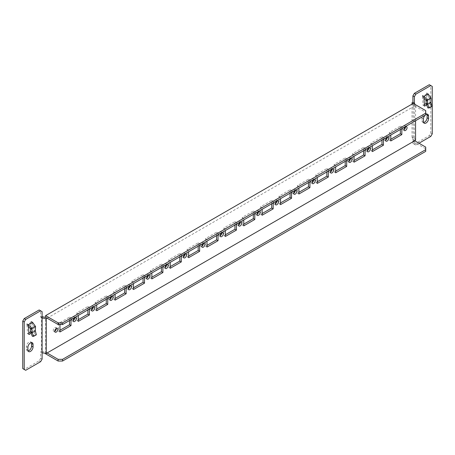 <?xml version="1.0" encoding="UTF-8"?>
<svg xmlns="http://www.w3.org/2000/svg" width="455" height="455" viewBox="0 0 455 455"><rect width="100%" height="100%" fill="white"/><g stroke="black" fill="none" stroke-linecap="round" stroke-linejoin="round"><path stroke-width="0.34" stroke-dasharray="2.27 1.71" d="M400.36 129.499L400.36 126.103L389.332 132.473L389.332 140.112L390.799 139.264M381.978 140.112L381.978 136.716L370.95 143.086L370.95 150.724L372.423 149.877M363.596 150.724L363.596 147.329L352.568 153.693L352.568 161.337L354.041 160.484M345.22 161.337L345.22 157.942L334.192 164.306L334.192 171.944L335.659 171.097M326.838 171.944L326.838 168.549L315.81 174.919L315.81 182.557L317.283 181.71M308.462 182.557L308.462 179.162L297.433 185.532L297.433 193.17L298.901 192.323M290.08 193.17L290.08 189.775L279.051 196.139L279.051 203.783L280.525 202.93M271.698 203.783L271.698 200.388L260.669 206.752L260.669 214.39L262.143 213.543M253.321 214.39L253.321 210.995L242.293 217.365L242.293 225.003L243.761 224.156M69.524 320.508L69.524 317.112L58.496 323.477L58.496 331.121L59.963 330.267M87.9 309.895L87.9 306.499L76.872 312.869L76.872 320.508L78.345 319.66M106.282 299.282L106.282 295.887L95.254 302.257L95.254 309.895L96.727 309.047M124.664 288.675L124.664 285.279L113.636 291.644L113.636 299.282L115.104 298.435M143.041 278.062L143.041 274.666L132.013 281.031L132.013 288.675L133.486 287.822M161.423 267.449L161.423 264.054L150.395 270.424L150.395 278.062L151.862 277.214M179.799 256.836L179.799 253.441L168.771 259.811L168.771 267.449L170.244 266.602M198.181 246.229L198.181 242.833L187.153 249.198L187.153 256.836L188.626 255.989M216.563 235.616L216.563 232.221L205.535 238.585L205.535 246.229L207.002 245.376M234.939 225.003L234.939 221.608L223.911 227.978L223.911 235.616L225.384 234.769M221.795 232.914A2.207 1.274 120 0 0 221.34 232.005A2.207 1.274 120 0 0 219.134 233.279A2.207 1.274 120 0 0 219.134 235.832A2.207 1.274 120 0 0 220.146 235.77M203.419 243.527A2.207 1.274 120 0 0 202.964 242.617A2.207 1.274 120 0 0 200.752 243.891A2.207 1.274 120 0 0 200.752 246.445A2.207 1.274 120 0 0 201.77 246.382M185.037 254.135A2.207 1.274 120 0 0 184.582 253.225A2.207 1.274 120 0 0 182.37 254.504A2.207 1.274 120 0 0 182.37 257.052A2.207 1.274 120 0 0 183.388 256.995M166.655 264.747A2.207 1.274 120 0 0 166.2 263.837A2.207 1.274 120 0 0 163.993 265.117A2.207 1.274 120 0 0 163.993 267.665A2.207 1.274 120 0 0 165.006 267.603M148.279 275.36A2.207 1.274 120 0 0 147.824 274.45A2.207 1.274 120 0 0 145.611 275.724A2.207 1.274 120 0 0 145.611 278.278A2.207 1.274 120 0 0 146.629 278.215M129.897 285.973A2.207 1.274 120 0 0 129.442 285.063A2.207 1.274 120 0 0 127.235 286.337A2.207 1.274 120 0 0 127.235 288.891A2.207 1.274 120 0 0 128.247 288.828M111.52 296.58A2.207 1.274 120 0 0 111.066 295.67A2.207 1.274 120 0 0 108.853 296.95A2.207 1.274 120 0 0 108.853 299.498A2.207 1.274 120 0 0 109.871 299.441M93.138 307.193A2.207 1.274 120 0 0 92.683 306.283A2.207 1.274 120 0 0 90.471 307.557A2.207 1.274 120 0 0 90.471 310.111A2.207 1.274 120 0 0 91.489 310.048M74.757 317.806A2.207 1.274 120 0 0 74.301 316.896A2.207 1.274 120 0 0 72.095 318.17A2.207 1.274 120 0 0 72.095 320.724A2.207 1.274 120 0 0 73.107 320.661M56.38 328.419A2.207 1.274 120 0 0 55.925 327.509A2.207 1.274 120 0 0 53.713 328.783A2.207 1.274 120 0 0 53.713 331.337A2.207 1.274 120 0 0 54.731 331.274M258.554 211.689A2.207 1.274 120 0 0 258.099 210.779A2.207 1.274 120 0 0 255.892 212.058A2.207 1.274 120 0 0 255.892 214.606A2.207 1.274 120 0 0 256.904 214.55M276.936 201.082A2.207 1.274 120 0 0 276.481 200.172A2.207 1.274 120 0 0 274.268 201.446A2.207 1.274 120 0 0 274.268 203.999A2.207 1.274 120 0 0 275.286 203.937M295.312 190.469A2.207 1.274 120 0 0 294.857 189.559A2.207 1.274 120 0 0 292.65 190.833A2.207 1.274 120 0 0 292.65 193.386A2.207 1.274 120 0 0 293.668 193.324M313.694 179.856A2.207 1.274 120 0 0 313.239 178.946A2.207 1.274 120 0 0 311.032 180.225A2.207 1.274 120 0 0 311.032 182.774A2.207 1.274 120 0 0 312.045 182.711M332.076 169.243A2.207 1.274 120 0 0 331.621 168.339A2.207 1.274 120 0 0 329.409 169.613A2.207 1.274 120 0 0 329.409 172.161A2.207 1.274 120 0 0 330.427 172.104M350.452 158.636A2.207 1.274 120 0 0 349.997 157.726A2.207 1.274 120 0 0 347.791 159A2.207 1.274 120 0 0 347.791 161.553A2.207 1.274 120 0 0 348.803 161.491M368.834 148.023A2.207 1.274 120 0 0 368.379 147.113A2.207 1.274 120 0 0 366.167 148.387A2.207 1.274 120 0 0 366.167 150.941A2.207 1.274 120 0 0 367.185 150.878M387.211 137.41A2.207 1.274 120 0 0 386.756 136.5A2.207 1.274 120 0 0 384.549 137.78A2.207 1.274 120 0 0 384.549 140.328A2.207 1.274 120 0 0 385.567 140.265M405.593 126.797A2.207 1.274 120 0 0 405.138 125.893A2.207 1.274 120 0 0 402.931 127.167A2.207 1.274 120 0 0 402.931 129.715A2.207 1.274 120 0 0 403.943 129.658M240.177 222.302A2.207 1.274 120 0 0 239.722 221.392A2.207 1.274 120 0 0 237.51 222.671A2.207 1.274 120 0 0 237.51 225.219A2.207 1.274 120 0 0 238.528 225.157M413.225 103.399L413.225 141.596L45.631 353.825M45.631 353.376L45.631 317.323M412.566 103.78L413.22 105.099L414.693 105.947L413.225 105.099L414.693 105.947L415.563 105.446L415.563 120.723M389.332 140.112L390.799 140.959M389.332 132.473L390.799 133.321L390.799 135.021M400.36 126.103L401.828 126.956L390.799 133.321M401.828 128.651L401.828 126.956M370.95 150.724L372.423 151.572M370.95 143.086L372.423 143.934L372.423 145.628M381.978 136.716L383.446 137.564L372.423 143.934M383.446 139.264L383.446 137.564M352.568 161.337L354.041 162.185M352.568 153.693L354.041 154.546L354.041 156.241M363.596 147.329L365.069 148.176L354.041 154.546M365.069 149.877L365.069 148.176M334.192 171.944L335.659 172.798M334.192 164.306L335.659 165.154L335.659 166.854M345.22 157.942L346.687 158.789L335.659 165.154M346.687 160.484L346.687 158.789M315.81 182.557L317.283 183.405M315.81 174.919L317.283 175.767L317.283 177.467M326.838 168.549L328.311 169.402L317.283 175.767M328.311 171.097L328.311 169.402M297.433 193.17L298.901 194.018M297.433 185.532L298.901 186.379L298.901 188.074M308.462 179.162L309.929 180.009L298.901 186.379M309.929 181.71L309.929 180.009M279.051 203.783L280.525 204.631M279.051 196.139L280.525 196.992L280.525 198.687M290.08 189.775L291.547 190.622L280.525 196.992M291.547 192.323L291.547 190.622M260.669 214.39L262.143 215.243M260.669 206.752L262.143 207.599L262.143 209.3M271.698 200.388L273.171 201.235L262.143 207.599M273.171 202.93L273.171 201.235M242.293 225.003L243.761 225.851M242.293 217.365L243.761 218.212L243.761 219.913M253.321 210.995L254.789 211.848L243.761 218.212M254.789 213.543L254.789 211.848M58.496 323.477L59.963 324.54M59.963 331.968L58.496 331.121M69.524 317.112L70.991 317.96L59.963 324.33M70.991 319.66L70.991 317.96M76.872 312.869L78.345 313.717L78.345 315.412M78.345 321.355L76.872 320.508M87.9 306.499L89.373 307.347L78.345 313.717M89.373 309.047L89.373 307.347M95.254 302.257L96.727 303.104L96.727 304.804M96.727 310.742L95.254 309.895M106.282 295.887L107.75 296.74L96.727 303.104M107.75 298.435L107.75 296.74M113.636 291.644L115.104 292.491L115.104 294.192M115.104 300.135L113.636 299.282M124.664 285.279L126.132 286.127L115.104 292.491M126.132 287.822L126.132 286.127M132.013 281.031L133.486 281.884L133.486 283.579M133.486 289.522L132.013 288.675M143.041 274.666L144.514 275.514L133.486 281.884M144.514 277.214L144.514 275.514M150.395 270.424L151.862 271.271L151.862 272.966M151.862 278.909L150.395 278.062M161.423 264.054L162.89 264.901L151.862 271.271M162.89 266.602L162.89 264.901M168.771 259.811L170.244 260.658L170.244 262.359M170.244 268.296L168.771 267.449M179.799 253.441L181.272 254.294L170.244 260.658M181.272 255.989L181.272 254.294M187.153 249.198L188.626 250.045L188.626 251.746M188.626 257.689L187.153 256.836M198.181 242.833L199.648 243.681L188.626 250.045M199.648 245.376L199.648 243.681M205.535 238.585L207.002 239.438L207.002 241.133M207.002 247.076L205.535 246.229M216.563 232.221L218.03 233.068L207.002 239.438M218.03 234.769L218.03 233.068M223.911 227.978L225.384 228.825L225.384 230.52M225.384 236.463L223.911 235.616M234.939 221.608L236.412 222.455L225.384 228.825M236.412 224.156L236.412 222.455M414.693 140.749L413.22 139.901L414.693 140.749L413.22 139.895L412.031 137.512L412.031 104.087M425.721 110.61L425.721 112.311L414.693 105.947M42.099 316.737L41.496 316.64L41.496 351.436L45.631 352.125L47.098 352.978L45.631 352.125M45.631 352.13L47.098 352.978M413.225 141.596L425.721 148.813L425.721 151.361M425.721 147.119L425.721 148.813M47.098 318.17L414.693 105.941M415.563 140.248L414.368 137.859L412.901 137.012L412.031 137.512M415.563 105.446L415.068 104.462M423.599 122.531A3.64 2.099 -60 0 1 422.712 122.378A3.64 2.099 -60 0 1 421.956 120.712L421.956 118.163A3.64 2.099 -60 0 1 423.548 114.501A3.64 2.099 -60 0 1 426.352 113.528A3.64 2.099 -60 0 1 426.932 114.222M412.901 137.012L412.901 143.342L414.368 144.195L429.31 135.567L430.777 133.019L430.777 85.557L429.31 84.71M426.591 93.07L426.591 94.049L427.325 94.964L428.058 93.918L426.591 93.07L426.119 101.92M422.473 96.426L422.473 95.448L423.941 96.295L423.207 97.342L422.473 96.426L426.591 94.049M424.407 104.513L423.059 105.293L422.473 95.448M425.721 114.859L425.721 112.311M41.496 351.436L40.631 351.942L42.099 352.79M28.068 350.89A3.64 2.099 -60 0 1 27.181 350.737A3.64 2.099 -60 0 1 26.424 349.07L26.424 346.522A3.64 2.099 -60 0 1 28.017 342.86A3.64 2.099 -60 0 1 30.821 341.887A3.64 2.099 -60 0 1 31.401 342.581M22.75 368.596L24.223 369.443L39.158 360.821L40.631 358.273L40.631 351.942M41.496 316.64L40.631 317.141L40.631 310.805L39.158 309.957M31.059 321.429L31.059 322.407L31.793 323.323L32.527 322.276L31.059 321.429L30.587 330.279M26.942 324.785L26.942 323.806L28.409 324.654L27.675 325.7L26.942 324.785L31.059 322.407M28.875 332.872L27.527 333.651L26.942 323.806M40.631 317.141L42.099 317.988M412.901 143.342L414.368 144.195L414.368 103.063M425.226 115.143A3.64 2.099 -60 0 1 425.721 114.734M415.842 145.043L414.368 144.195L415.842 145.043L418.987 143.228M430.777 136.415L429.31 135.567M430.777 85.557L432.25 86.404M430.777 133.019L432.25 133.872M423.207 97.342L423.929 98.121M425.999 100.367L429.628 98.274L427.325 94.964M422.325 95.533L423.793 96.38M424.532 106.14L423.059 105.293M426.642 104.923L427.472 104.445L426.233 103.729M427.472 104.445L428.189 94.105M428.206 93.832L426.739 92.985M40.631 358.273L42.099 359.12M39.158 360.821L40.631 361.668M24.223 369.443L25.69 370.29M40.631 310.805L42.099 311.658M27.675 325.7L28.398 326.48M30.468 328.726L34.097 326.633L31.793 323.323M26.794 323.886L28.261 324.739M29.001 334.499L27.527 333.651M31.111 333.282L31.941 332.804L30.701 332.087M31.941 332.804L32.658 322.464M32.675 322.191L31.207 321.344M426.233 103.837L429.395 102.011L429.531 102.432L430.862 102.483L429.395 101.636L429.628 98.274L431.095 99.127M429.395 101.636L429.395 102.011M430.362 97.228L429.628 98.28M30.701 332.196L33.863 330.37L34 330.791L35.331 330.842L33.863 329.994L34.097 326.633L35.564 327.481M33.863 329.994L33.863 330.37M34.83 325.587L34.097 326.633M427.859 107.909L430.527 106.368L429.531 102.432M32.328 336.268L34.995 334.726L34 330.791M431.863 106.419L430.527 106.368M36.332 334.778L34.995 334.726M421.956 118.163L423.429 119.017M421.956 120.712L423.429 121.559M27.897 349.918L26.424 349.07M26.424 346.522L27.897 347.37M222.813 232.852L221.34 232.005M220.601 236.68L219.134 235.832M204.431 243.465L202.964 242.617M202.225 247.292L200.752 246.445M186.049 254.078L184.582 253.225M183.843 257.905L182.37 257.052M167.673 264.685L166.2 263.837M165.461 268.513L163.993 267.665M149.291 275.298L147.824 274.45M147.084 279.125L145.611 278.278M130.915 285.911L129.442 285.063M128.702 289.738L127.235 288.891M112.533 296.524L111.066 295.67M110.326 300.351L108.853 299.498M94.151 307.131L92.683 306.283M91.944 310.958L90.471 310.111M75.775 317.744L74.301 316.896M73.562 321.571L72.095 320.724M57.393 328.356L55.925 327.509M55.186 332.184L53.713 331.337M259.572 211.632L258.099 210.779M257.359 215.46L255.892 214.606M277.948 201.019L276.481 200.172M275.741 204.847L274.268 203.999M296.33 190.406L294.857 189.559M294.123 194.234L292.65 193.386M314.712 179.799L313.239 178.946M312.5 183.621L311.032 182.774M333.088 169.186L331.621 168.339M330.882 173.014L329.409 172.161M351.47 158.573L349.997 157.726M349.258 162.401L347.791 161.553M369.847 147.96L368.379 147.113M367.64 151.788L366.167 150.941M388.229 137.353L386.756 136.5M386.022 141.175L384.549 140.328M406.611 126.74L405.138 125.893M404.398 130.568L402.931 129.715M241.19 222.239L239.722 221.392M238.983 226.067L237.51 225.219M427.819 114.376L426.352 113.528M424.179 123.225L422.712 122.378M28.648 351.584L27.181 350.737M32.288 342.734L30.821 341.887"/><path stroke-width="0.68" d="M390.799 139.264L400.36 133.747L400.36 129.499M372.423 149.877L381.978 144.36L381.978 140.112M354.041 160.484L363.596 154.967L363.596 150.724M335.659 171.097L345.22 165.58L345.22 161.337M317.283 181.71L326.838 176.193L326.838 171.944M298.901 192.323L308.462 186.806L308.462 182.557M280.525 202.93L290.08 197.413L290.08 193.17M262.143 213.543L271.698 208.026L271.698 203.783M243.761 224.156L253.321 218.639L253.321 214.39M59.963 330.267L69.524 324.751L69.524 320.508M78.345 319.66L87.9 314.138L87.9 309.895M96.727 309.047L106.282 303.53L106.282 299.282M115.104 298.435L124.664 292.918L124.664 288.675M133.486 287.822L143.041 282.305L143.041 278.062M151.862 277.214L161.423 271.692L161.423 267.449M170.244 266.602L179.799 261.085L179.799 256.836M188.626 255.989L198.181 250.472L198.181 246.229M207.002 245.376L216.563 239.859L216.563 235.616M225.384 234.769L234.939 229.246L234.939 225.003M220.146 235.77A2.207 1.274 120 0 0 220.237 235.724A2.207 1.274 120 0 0 221.795 232.914M201.77 246.382A2.207 1.274 120 0 0 201.855 246.331A2.207 1.274 120 0 0 203.419 243.527M183.388 256.995A2.207 1.274 120 0 0 183.479 256.944A2.207 1.274 120 0 0 185.037 254.135M165.006 267.603A2.207 1.274 120 0 0 165.097 267.557A2.207 1.274 120 0 0 166.655 264.747M146.629 278.215A2.207 1.274 120 0 0 146.715 278.17A2.207 1.274 120 0 0 148.279 275.36M128.247 288.828A2.207 1.274 120 0 0 128.338 288.777A2.207 1.274 120 0 0 129.897 285.973M109.871 299.441A2.207 1.274 120 0 0 109.956 299.39A2.207 1.274 120 0 0 111.52 296.58M91.489 310.048A2.207 1.274 120 0 0 91.58 310.003A2.207 1.274 120 0 0 93.138 307.193M73.107 320.661A2.207 1.274 120 0 0 73.198 320.616A2.207 1.274 120 0 0 74.757 317.806M54.731 331.274A2.207 1.274 120 0 0 54.816 331.223A2.207 1.274 120 0 0 56.38 328.419M256.904 214.55A2.207 1.274 120 0 0 256.995 214.498A2.207 1.274 120 0 0 258.554 211.689M275.286 203.937A2.207 1.274 120 0 0 275.377 203.886A2.207 1.274 120 0 0 276.936 201.082M293.668 193.324A2.207 1.274 120 0 0 293.754 193.278A2.207 1.274 120 0 0 295.312 190.469M312.045 182.711A2.207 1.274 120 0 0 312.136 182.665A2.207 1.274 120 0 0 313.694 179.856M330.427 172.104A2.207 1.274 120 0 0 330.512 172.053A2.207 1.274 120 0 0 332.076 169.243M348.803 161.491A2.207 1.274 120 0 0 348.894 161.44A2.207 1.274 120 0 0 350.452 158.636M367.185 150.878A2.207 1.274 120 0 0 367.276 150.832A2.207 1.274 120 0 0 368.834 148.023M385.567 140.265A2.207 1.274 120 0 0 385.652 140.22A2.207 1.274 120 0 0 387.211 137.41M403.943 129.658A2.207 1.274 120 0 0 404.034 129.607A2.207 1.274 120 0 0 405.593 126.797M238.528 225.157A2.207 1.274 120 0 0 238.613 225.111A2.207 1.274 120 0 0 240.177 222.302M415.563 120.723L415.563 140.248L47.098 352.978L58.126 359.348L58.126 361.042L45.631 353.825L45.631 353.376M47.098 352.978L46.234 353.478L46.234 318.676L47.098 318.176L45.631 317.328L45.631 315.628L413.225 103.399L425.721 110.61L425.721 114.859L62.54 324.54L58.126 324.54L45.631 317.323L42.099 316.737M390.799 135.021L390.799 140.959L401.828 134.595L400.36 133.747M401.828 134.595L401.828 128.651M372.423 145.628L372.423 151.572L383.446 145.208L381.978 144.36M383.446 145.208L383.446 139.264M354.041 156.241L354.041 162.185L365.069 155.82L363.596 154.967M365.069 155.82L365.069 149.877M335.659 166.854L335.659 172.798L346.687 166.428L345.22 165.58M346.687 166.428L346.687 160.484M317.283 177.467L317.283 183.405L328.311 177.04L326.838 176.193M328.311 177.04L328.311 171.097M298.901 188.074L298.901 194.018L309.929 187.653L308.462 186.806M309.929 187.653L309.929 181.71M280.525 198.687L280.525 204.631L291.547 198.266L290.08 197.413M291.547 198.266L291.547 192.323M262.143 209.3L262.143 215.243L273.171 208.873L271.698 208.026M273.171 208.873L273.171 202.93M243.761 219.913L243.761 225.851L254.789 219.486L253.321 218.639M254.789 219.486L254.789 213.543M59.963 324.54L59.963 331.968L70.991 325.598L70.991 319.66M69.524 324.751L70.991 325.598M78.345 315.412L78.345 321.355L89.373 314.991L89.373 309.047M87.9 314.138L89.373 314.991M96.727 304.804L96.727 310.742L107.75 304.378L107.75 298.435M106.282 303.53L107.75 304.378M115.104 294.192L115.104 300.135L126.132 293.765L126.132 287.822M124.664 292.918L126.132 293.765M133.486 283.579L133.486 289.522L144.514 283.152L144.514 277.214M143.041 282.305L144.514 283.152M151.862 272.966L151.862 278.909L162.89 272.545L162.89 266.602M161.423 271.692L162.89 272.545M170.244 262.359L170.244 268.296L181.272 261.932L181.272 255.989M179.799 261.085L181.272 261.932M188.626 251.746L188.626 257.689L199.648 251.319L199.648 245.376M198.181 250.472L199.648 251.319M207.002 241.133L207.002 247.076L218.03 240.706L218.03 234.769M216.563 239.859L218.03 240.706M225.384 230.52L225.384 236.463L236.412 230.099L236.412 224.156M234.939 229.246L236.412 230.099M221.704 236.572A2.207 1.274 -60 0 1 220.601 236.68A2.207 1.274 -60 0 1 220.601 234.132A2.207 1.274 -60 0 1 222.813 232.852A2.207 1.274 -60 0 1 223.149 234.626A2.207 1.274 -60 0 1 221.704 236.572M203.328 247.184A2.207 1.274 -60 0 1 202.225 247.292A2.207 1.274 -60 0 1 202.225 244.739A2.207 1.274 -60 0 1 204.431 243.465A2.207 1.274 -60 0 1 204.773 245.234A2.207 1.274 -60 0 1 203.328 247.184M184.946 257.792A2.207 1.274 -60 0 1 183.843 257.905A2.207 1.274 -60 0 1 183.843 255.352A2.207 1.274 -60 0 1 186.049 254.078A2.207 1.274 -60 0 1 186.391 255.846A2.207 1.274 -60 0 1 184.946 257.792M166.57 268.404A2.207 1.274 -60 0 1 165.461 268.513A2.207 1.274 -60 0 1 165.461 265.965A2.207 1.274 -60 0 1 167.673 264.685A2.207 1.274 -60 0 1 168.009 266.459A2.207 1.274 -60 0 1 166.57 268.404M148.188 279.017A2.207 1.274 -60 0 1 147.084 279.125A2.207 1.274 -60 0 1 147.084 276.577A2.207 1.274 -60 0 1 149.291 275.298A2.207 1.274 -60 0 1 149.632 277.072A2.207 1.274 -60 0 1 148.188 279.017M129.806 289.63A2.207 1.274 -60 0 1 128.702 289.738A2.207 1.274 -60 0 1 128.702 287.185A2.207 1.274 -60 0 1 130.915 285.911A2.207 1.274 -60 0 1 131.25 287.679A2.207 1.274 -60 0 1 129.806 289.63M111.429 300.237A2.207 1.274 -60 0 1 110.326 300.351A2.207 1.274 -60 0 1 110.326 297.798A2.207 1.274 -60 0 1 112.533 296.524A2.207 1.274 -60 0 1 112.874 298.292A2.207 1.274 -60 0 1 111.429 300.237M93.047 310.85A2.207 1.274 -60 0 1 91.944 310.958A2.207 1.274 -60 0 1 91.944 308.41A2.207 1.274 -60 0 1 94.151 307.131A2.207 1.274 -60 0 1 94.492 308.905A2.207 1.274 -60 0 1 93.047 310.85M74.671 321.463A2.207 1.274 -60 0 1 73.562 321.571A2.207 1.274 -60 0 1 73.562 319.018A2.207 1.274 -60 0 1 75.775 317.744A2.207 1.274 -60 0 1 76.11 319.512A2.207 1.274 -60 0 1 74.671 321.463M56.289 332.076A2.207 1.274 -60 0 1 55.186 332.184A2.207 1.274 -60 0 1 55.186 329.63A2.207 1.274 -60 0 1 57.393 328.356A2.207 1.274 -60 0 1 57.734 330.125A2.207 1.274 -60 0 1 56.289 332.076M258.468 215.346A2.207 1.274 -60 0 1 257.359 215.46A2.207 1.274 -60 0 1 257.359 212.906A2.207 1.274 -60 0 1 259.572 211.632A2.207 1.274 -60 0 1 259.907 213.401A2.207 1.274 -60 0 1 258.468 215.346M276.845 204.739A2.207 1.274 -60 0 1 275.741 204.847A2.207 1.274 -60 0 1 275.741 202.293A2.207 1.274 -60 0 1 277.948 201.019A2.207 1.274 -60 0 1 278.289 202.788A2.207 1.274 -60 0 1 276.845 204.739M295.227 194.126A2.207 1.274 -60 0 1 294.123 194.234A2.207 1.274 -60 0 1 294.123 191.686A2.207 1.274 -60 0 1 296.33 190.406A2.207 1.274 -60 0 1 296.671 192.181A2.207 1.274 -60 0 1 295.227 194.126M313.603 183.513A2.207 1.274 -60 0 1 312.5 183.621A2.207 1.274 -60 0 1 312.5 181.073A2.207 1.274 -60 0 1 314.712 179.799A2.207 1.274 -60 0 1 315.048 181.568A2.207 1.274 -60 0 1 313.603 183.513M331.985 172.9A2.207 1.274 -60 0 1 330.882 173.014A2.207 1.274 -60 0 1 330.882 170.46A2.207 1.274 -60 0 1 333.088 169.186A2.207 1.274 -60 0 1 333.43 170.955A2.207 1.274 -60 0 1 331.985 172.9M350.367 162.293A2.207 1.274 -60 0 1 349.258 162.401A2.207 1.274 -60 0 1 349.258 159.847A2.207 1.274 -60 0 1 351.47 158.573A2.207 1.274 -60 0 1 351.806 160.342A2.207 1.274 -60 0 1 350.367 162.293M368.743 151.68A2.207 1.274 -60 0 1 367.64 151.788A2.207 1.274 -60 0 1 367.64 149.24A2.207 1.274 -60 0 1 369.847 147.96A2.207 1.274 -60 0 1 370.188 149.735A2.207 1.274 -60 0 1 368.743 151.68M387.125 141.067A2.207 1.274 -60 0 1 386.022 141.175A2.207 1.274 -60 0 1 386.022 138.627A2.207 1.274 -60 0 1 388.229 137.353A2.207 1.274 -60 0 1 388.57 139.122A2.207 1.274 -60 0 1 387.125 141.067M405.502 130.454A2.207 1.274 -60 0 1 404.398 130.568A2.207 1.274 -60 0 1 404.398 128.014A2.207 1.274 -60 0 1 406.611 126.74A2.207 1.274 -60 0 1 406.946 128.509A2.207 1.274 -60 0 1 405.502 130.454M240.086 225.959A2.207 1.274 -60 0 1 238.983 226.067A2.207 1.274 -60 0 1 238.983 223.519A2.207 1.274 -60 0 1 241.19 222.239A2.207 1.274 -60 0 1 241.531 224.014A2.207 1.274 -60 0 1 240.086 225.959M412.031 104.087L412.031 102.711L412.566 103.78M45.631 315.628L58.126 322.84L62.54 322.84L425.721 113.159M58.126 322.84L58.126 324.54M414.693 140.749L425.721 147.119L425.721 151.361L62.54 361.042L58.126 361.042M415.068 104.462L414.368 103.063L412.901 102.21L412.031 102.711M426.932 114.222A3.64 2.099 -60 0 1 427.103 115.195L427.103 117.743A3.64 2.099 -60 0 1 423.599 122.531M418.987 143.228L430.777 136.415L432.25 133.872L432.25 86.404L429.31 84.71L414.368 93.332L412.901 95.88L412.901 102.21M426.119 101.92L425.999 103.598L424.407 104.513M62.54 322.84L62.54 324.54M46.234 318.676L42.099 317.988L42.099 352.79L46.234 353.478M31.401 342.581A3.64 2.099 -60 0 1 31.571 343.553L31.571 346.096A3.64 2.099 -60 0 1 28.068 350.89M22.75 321.128L22.75 368.596L24.223 369.443L24.223 321.981L22.75 321.128L24.223 318.585L39.158 309.957L40.631 310.805L25.69 319.433L24.223 318.585M30.587 330.279L30.468 331.951L28.875 332.872M47.098 318.176L45.631 317.328M62.54 361.042L62.54 359.348L58.126 359.348M425.721 149.661L62.54 359.348M412.901 95.88L414.368 96.727L414.368 103.057M427.103 117.743L428.576 118.59A3.64 2.099 -60 0 1 426.983 122.253A3.64 2.099 -60 0 1 424.179 123.225A3.64 2.099 -60 0 1 423.429 121.559L423.429 119.017A3.64 2.099 -60 0 1 425.226 115.143M425.721 114.734A3.64 2.099 -60 0 1 427.819 114.376A3.64 2.099 -60 0 1 428.576 116.042L427.103 115.195M428.576 118.59L428.576 116.042M414.368 93.332L415.842 94.179L414.368 96.727M430.777 85.557L415.842 94.179M423.929 98.121L425.999 100.367L426.233 103.461L427.706 104.309L427.472 101.22L425.999 100.367L426.733 99.321L423.941 96.295L428.189 94.105M423.804 96.494L424.532 106.14L426.642 104.923M24.223 369.443L25.69 370.29L40.631 361.668L42.099 359.12L42.099 352.79M33.044 346.949A3.64 2.099 -60 0 1 31.452 350.612A3.64 2.099 -60 0 1 28.648 351.584A3.64 2.099 -60 0 1 27.897 349.918L27.897 347.37A3.64 2.099 -60 0 1 29.484 343.707A3.64 2.099 -60 0 1 32.288 342.734A3.64 2.099 -60 0 1 33.044 344.401L33.044 346.949L31.571 346.096M24.223 321.981L25.69 319.433M42.099 317.988L42.099 311.658L40.631 310.805M28.398 326.48L30.468 328.726L30.701 331.814L32.174 332.668L31.941 329.579L30.468 328.726L31.202 327.68L28.409 324.654L32.658 322.464M28.273 324.853L29.001 334.499L31.111 333.282M426.733 99.321L427.472 100.237L431.095 98.144L430.862 102.483L431.863 106.419L429.19 107.96L427.706 104.309L426.369 104.258L426.233 103.461M428.058 93.918L431.095 98.144M31.202 327.68L31.941 328.595L35.564 326.502L35.331 330.842L36.332 334.778L33.659 336.319L32.174 332.668L30.838 332.616L30.701 331.814M32.527 322.276L35.564 326.502M426.369 104.258L427.859 107.909L429.19 107.96M427.472 101.22L427.472 100.237M30.838 332.616L32.328 336.268L33.659 336.319M31.941 329.579L31.941 328.595M427.706 104.309L430.862 102.483M32.174 332.668L35.331 330.842M31.571 343.553L33.044 344.401"/></g></svg>
